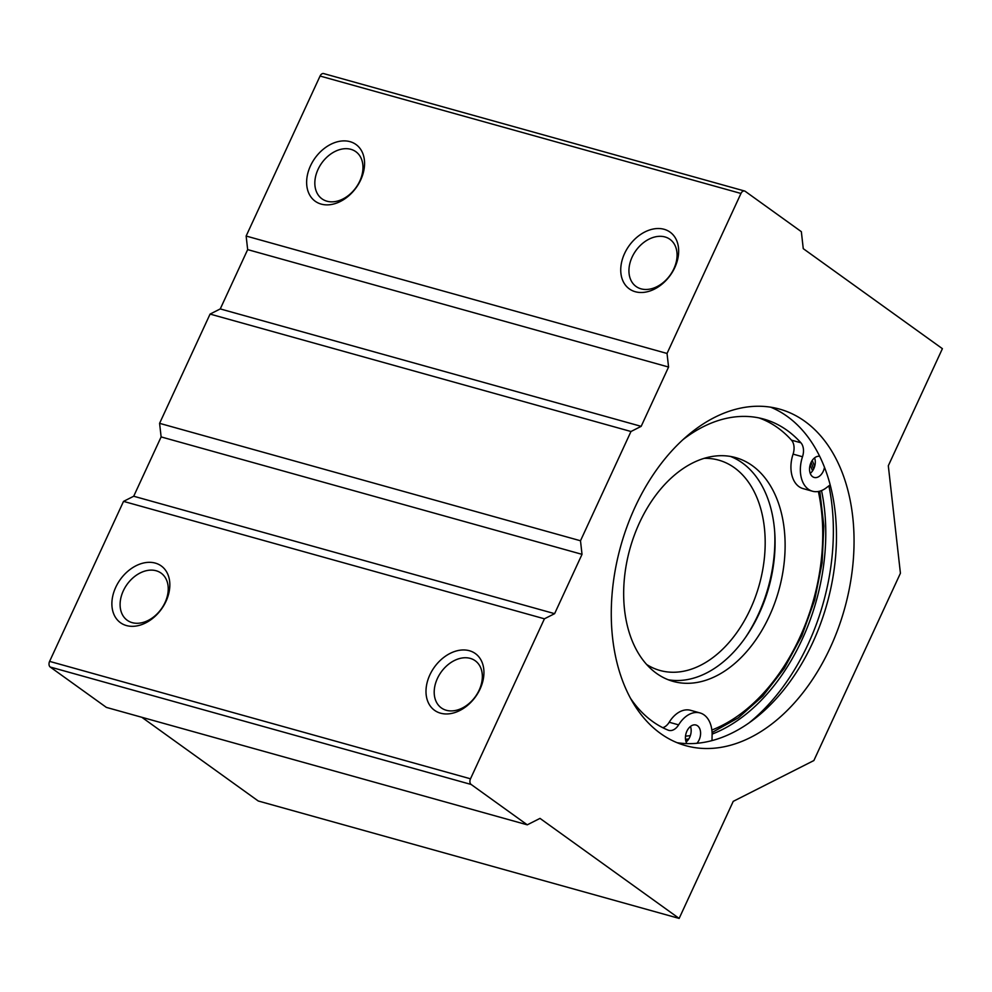 <?xml version="1.0" encoding="UTF-8"?>
<svg xmlns="http://www.w3.org/2000/svg" width="992" height="992" viewBox="0 0 992 992"><rect width="100%" height="100%" fill="white"/><g stroke="black" fill="none" stroke-linecap="round" stroke-linejoin="round"><path stroke-width="1.49" d="M656.431 673.308A116.176 77.289 105.6 0 0 673.171 681.405A116.176 77.289 105.6 0 0 778.832 590.277A116.176 77.289 105.6 0 0 735.618 457.597A116.176 77.289 105.6 0 0 634.21 535.531A116.176 77.289 105.6 0 0 656.431 673.308M668.224 679.756A116.176 77.289 105.6 0 0 768.788 587.475A116.176 77.289 105.6 0 0 730.521 456.456M745.55 637.372A123.169 81.939 105.6 0 0 774.74 532.754M646.648 664.491A109.194 72.639 105.6 0 0 659.978 670.468A109.194 72.639 105.6 0 0 759.277 584.821A109.194 72.639 105.6 0 0 718.654 460.127A109.194 72.639 105.6 0 0 704.171 458.341M662.768 727.694A13.107 8.717 -74.4 0 0 669.203 722.238L678.615 724.867A28.433 18.922 -74.4 0 1 700.005 712.938A28.433 18.922 -74.4 0 1 712.12 733.931L711.996 740.615M830.155 484.89L825.58 488.362A28.433 18.922 -74.4 0 1 812.473 491.226A28.433 18.922 -74.4 0 1 802.503 456.754A13.107 8.717 -74.4 0 0 800.904 442.779A162.911 108.376 -74.4 0 0 763.728 419.07A162.911 108.376 -74.4 0 0 682.992 439.63M812.473 491.226L803.049 488.597A28.433 18.922 -74.4 0 1 793.079 454.125L802.503 456.754M758.979 417.917A162.911 108.376 -74.4 0 1 791.48 440.15A13.107 8.717 -74.4 0 1 793.079 454.125M678.615 724.867A13.107 8.717 -74.4 0 1 668.769 730.36A13.107 8.717 -74.4 0 1 668.124 730.149A162.911 108.376 -74.4 0 1 630.614 698.467M669.203 722.238A28.433 18.922 -74.4 0 1 690.581 710.309L700.005 712.938M814.581 457.845A10.924 7.266 -74.4 0 1 810.241 473.395M690.469 726.442A10.924 7.266 -74.4 0 1 686.129 741.991M824.476 467.306A10.924 7.266 -74.4 0 1 814.184 477.45A10.924 7.266 -74.4 0 1 812.609 476.693A10.924 7.266 -74.4 0 1 810.427 464.033A10.924 7.266 -74.4 0 1 819.665 456.332M686.923 743.603A10.924 7.266 -74.4 0 1 687.034 730.881A10.924 7.266 -74.4 0 1 695.938 725.016A10.924 7.266 -74.4 0 1 700.575 732.493A10.924 7.266 -74.4 0 1 696.954 743.281M770.672 407.179A174.704 116.213 -74.4 0 1 827.018 603.719A174.704 116.213 -74.4 0 1 677.065 742.698M660.536 733.485A174.704 116.213 -74.4 0 1 627.118 526.318A174.704 116.213 -74.4 0 1 779.613 409.113A174.704 116.213 -74.4 0 1 844.601 608.617A174.704 116.213 -74.4 0 1 685.72 745.662A174.704 116.213 -74.4 0 1 660.536 733.485M470.493 778.807A4.365 2.902 105.6 0 0 471.138 784.461L527.273 824.823L540.008 818.388L679.148 918.418L733.237 801.35L813.874 760.542L900.426 573.24L888.311 465.756L942.4 348.676L803.26 248.657L801.35 231.682L745.215 191.32A4.365 2.902 105.6 0 0 744.583 191.01A4.365 2.902 105.6 0 0 740.962 193.465L667.033 353.462L668.571 367.04L641.167 426.349L630.974 431.508L580.494 540.764L582.019 554.342L554.615 613.664L544.422 618.81L470.493 778.807L49.6 661.379A4.365 2.902 105.6 0 0 50.232 667.033L106.38 707.395L527.273 824.823M141.831 717.29L258.242 800.99L679.148 918.418M744.583 191.01L323.677 73.582A4.365 2.902 105.6 0 0 320.069 76.037L246.14 236.034L667.033 353.462M310.471 165.875A34.943 25.346 125.7 0 1 360.654 149.346A34.943 25.346 125.7 0 1 335.668 203.422A34.943 25.346 125.7 0 1 310.471 165.875M624.576 253.506A34.943 25.346 125.7 0 1 674.758 236.989A34.943 25.346 125.7 0 1 649.772 291.053A34.943 25.346 125.7 0 1 624.576 253.506M246.14 236.034L247.665 249.612L668.571 367.04M247.665 249.612L220.261 308.921L641.167 426.349M220.261 308.921L210.081 314.08L630.974 431.508M210.081 314.08L159.588 423.336L580.494 540.764M159.588 423.336L161.126 436.914L582.019 554.342M161.126 436.914L133.709 496.236L554.615 613.664M133.709 496.236L123.529 501.382L544.422 618.81M429.834 674.957A34.943 25.346 125.7 0 1 480.029 658.428A34.943 25.346 125.7 0 1 455.043 712.504A34.943 25.346 125.7 0 1 429.834 674.957M115.729 587.314A34.943 25.346 125.7 0 1 165.924 570.797A34.943 25.346 125.7 0 1 140.938 624.873A34.943 25.346 125.7 0 1 115.729 587.314M123.529 501.382L49.6 661.379M632.127 257.064A29.028 21.055 125.7 0 1 669.947 239.32A29.028 21.055 125.7 0 1 670.108 275.181A29.028 21.055 125.7 0 1 636.058 286.465A29.028 21.055 125.7 0 1 632.127 257.064M123.293 590.872A29.028 21.055 125.7 0 1 161.113 573.128A29.028 21.055 125.7 0 1 161.262 609.001A29.028 21.055 125.7 0 1 127.224 620.273A29.028 21.055 125.7 0 1 123.293 590.872M437.385 678.516A29.028 21.055 125.7 0 1 475.218 660.759A29.028 21.055 125.7 0 1 475.366 696.632A29.028 21.055 125.7 0 1 441.328 707.904A29.028 21.055 125.7 0 1 437.385 678.516M318.023 169.434A29.028 21.055 125.7 0 1 355.843 151.689A29.028 21.055 125.7 0 1 356.004 187.55A29.028 21.055 125.7 0 1 321.954 198.822A29.028 21.055 125.7 0 1 318.023 169.434M828.89 485.857A185.616 123.479 -74.4 0 1 748.824 723.069M812.212 460.437A174.704 116.213 -74.4 0 1 814.618 466.5M821.525 490.569A174.704 116.213 -74.4 0 1 712.107 734.117M687.964 740.131A174.704 116.213 -74.4 0 1 685.67 740.354M685.522 736.138A170.339 113.311 105.6 0 0 690.345 735.63M711.847 730.025A170.339 113.311 105.6 0 0 818.363 491.474M812.535 470.915A170.339 113.311 105.6 0 0 810.179 464.764M791.48 440.15L800.904 442.779M50.232 667.033L471.138 784.461M320.069 76.037L740.962 193.465M685.509 739.362L688.795 738.941M712.07 732.518L738.358 717.811L762.798 696.049L784.288 668.248L801.846 635.748L814.655 600.073L822.108 562.91L823.856 526.033L819.801 491.152M813.651 468.993L811.121 462.322"/></g></svg>
